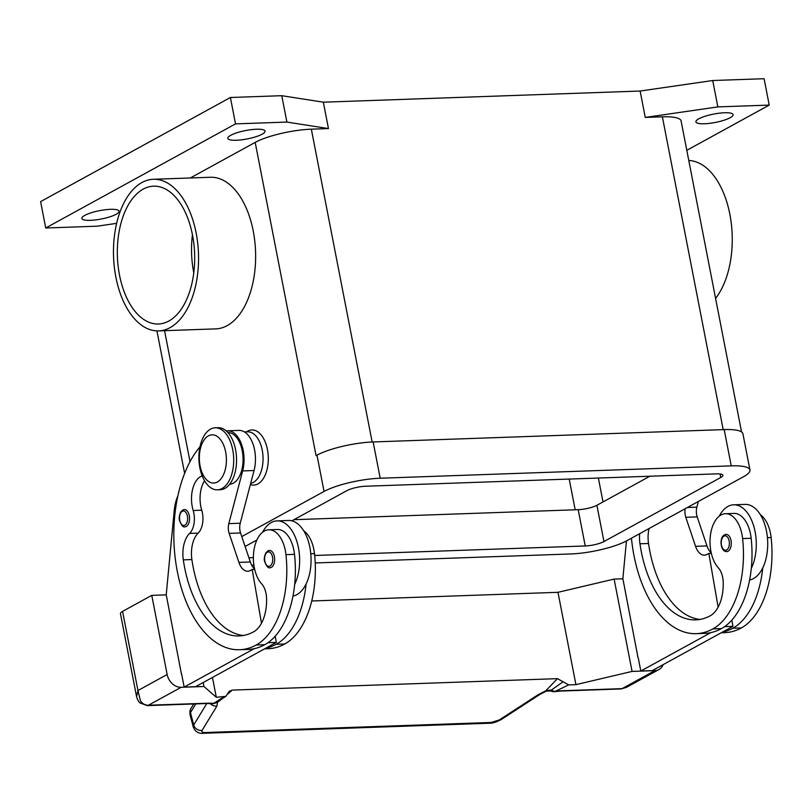 <?xml version="1.0" encoding="UTF-8"?>
<svg xmlns="http://www.w3.org/2000/svg" width="812" height="812" viewBox="0 0 812 812"><rect width="100%" height="100%" fill="white"/><g stroke="black" fill="none" stroke-linecap="round" stroke-linejoin="round"><path stroke-width="1.22" d="M262.144 134.183A18.96 4.263 -11 0 1 241.611 139.826A18.96 4.263 -11 0 1 227.827 138.355A18.96 4.263 -11 0 1 230.75 135.289A18.96 4.263 -11 0 1 251.284 129.656A18.96 4.263 -11 0 1 265.057 131.118A18.96 4.263 -11 0 1 262.144 134.183M116.146 214.277A18.96 4.263 -11 0 1 95.613 219.91A18.96 4.263 -11 0 1 81.839 218.448A18.96 4.263 -11 0 1 84.752 215.383A18.96 4.263 -11 0 1 105.286 209.75A18.96 4.263 -11 0 1 119.059 211.211A18.96 4.263 -11 0 1 116.146 214.277M730.201 117.71A18.96 4.263 -11 0 1 709.668 123.343A18.96 4.263 -11 0 1 695.884 121.881A18.96 4.263 -11 0 1 698.807 118.816A18.96 4.263 -11 0 1 719.341 113.183A18.96 4.263 -11 0 1 733.114 114.644A18.96 4.263 -11 0 1 730.201 117.71M715.595 298.4A75.851 42.498 -92 0 0 729.856 214.266A75.851 42.498 -92 0 0 688.789 160.492M196.159 233.054A75.851 42.498 -92 0 0 153.336 179.279A75.851 42.498 -92 0 0 115.862 277.105A75.851 42.498 -92 0 0 158.675 330.89A75.851 42.498 -92 0 0 196.159 233.054M153.336 179.279L210.42 177.27A75.851 42.498 88 0 1 253.242 231.044A75.851 42.498 88 0 1 215.759 328.88L158.675 330.89M168.825 321.034A68.959 38.631 88 0 1 158.431 323.998A68.959 38.631 88 0 1 118.095 265.879A68.959 38.631 88 0 1 143.186 189.135A68.959 38.631 88 0 1 153.58 186.171A68.959 38.631 88 0 1 193.926 244.29A68.959 38.631 88 0 1 168.825 321.034M193.784 272.842A68.959 38.631 88 0 1 192.444 234.709M246.543 431.872A27.578 15.448 88 0 1 267.432 449.513A27.578 15.448 88 0 1 250.38 484.531M639.704 533.657A24.137 13.52 -92 0 0 639.957 543.786A96.537 54.089 -92 0 0 695.752 619.871A96.537 54.089 -92 0 0 710.307 615.729A34.48 19.315 -92 0 0 723.198 582.072A17.235 9.663 -92 0 0 718.326 567.821A29.303 16.423 88 0 1 710.327 547.45A29.303 16.423 88 0 1 725.431 513.722A29.303 16.423 88 0 1 742.594 538.569A81.555 45.695 88 0 1 712.865 628.924A110.33 61.813 88 0 1 696.239 633.654A110.33 61.813 88 0 1 631.431 538.204M719.178 516.209A37.92 21.244 88 0 1 733.693 504.8A37.92 21.244 88 0 1 755.099 531.698A37.92 21.244 88 0 1 751.313 568.309A81.555 45.695 88 0 1 721.432 628.62A110.33 61.813 88 0 1 710.825 632.619L640.81 671.027L638.262 657.923M733.693 504.8L745.101 504.404A37.92 21.244 -92 0 1 766.518 531.292A37.92 21.244 -92 0 1 762.732 567.913A37.92 21.244 88 0 1 749.618 580.001M731.023 540.508A8.617 4.831 88 0 1 728.059 551.246A8.617 4.831 88 0 1 726.76 551.622C720.63 551.957 718.782 537.838 724.446 534.875L726.161 534.397A8.617 4.831 88 0 1 731.023 540.508M724.862 534.763A8.617 4.831 88 0 1 726.161 534.397M199.874 467.824A31.029 17.387 88 0 1 215.21 427.802A31.029 17.387 88 0 1 232.729 449.797A31.029 17.387 88 0 1 217.393 489.819A31.029 17.387 88 0 1 199.874 467.824M200.097 465.936A24.137 13.52 88 0 1 208.39 435.851A24.137 13.52 88 0 1 225.645 451.929A24.137 13.52 88 0 1 217.362 482.013A24.137 13.52 88 0 1 200.097 465.936M215.21 427.802L218.063 427.701A31.029 17.387 88 0 1 235.581 449.706A31.029 17.387 88 0 1 220.245 489.717L217.393 489.819M202.218 475.954A24.137 13.52 -92 0 0 193.185 510.494A17.235 9.663 88 0 1 189.592 533.423A24.137 13.52 -92 0 0 183.319 559.864A96.537 54.089 -92 0 0 239.114 635.948A96.537 54.089 -92 0 0 253.659 631.807A34.48 19.315 -92 0 0 266.559 598.15A17.235 9.663 -92 0 0 261.687 583.889A29.303 16.423 88 0 1 253.689 563.518A29.303 16.423 88 0 1 268.792 529.789A29.303 16.423 88 0 1 285.946 554.647A81.555 45.695 88 0 1 256.227 645.002A110.33 61.813 88 0 1 239.591 649.732A110.33 61.813 88 0 1 177.341 571.648A110.33 61.813 88 0 1 199.985 446.773M268.792 529.789L277.349 529.495A29.303 16.423 88 0 1 294.512 554.342A81.555 45.695 88 0 1 294.675 584.386A37.92 21.244 -92 0 0 298.451 547.765A37.92 21.244 -92 0 0 277.044 520.878A37.92 21.244 -92 0 0 262.54 532.286M227.847 432.532A25.862 14.484 88 0 1 236.322 437.14A25.862 14.484 88 0 1 242.646 465.692A25.862 14.484 88 0 1 229.664 484.216M303.739 530.835A29.303 16.423 88 0 1 314.488 553.642A81.555 45.695 88 0 1 284.768 643.997A110.33 61.813 88 0 1 268.133 648.727L264.57 648.849M244.453 431.943L247.64 431.832A25.862 14.484 88 0 1 256.298 436.44A25.862 14.484 88 0 1 262.743 464.099A25.862 14.484 88 0 1 250.685 483.384M277.044 520.878L288.463 520.472A37.92 21.244 88 0 1 309.869 547.369A37.92 21.244 88 0 1 306.094 583.98A81.555 45.695 88 0 1 276.202 644.292A110.33 61.813 88 0 1 265.605 648.291L195.59 686.698L184.172 687.094L254.186 648.686A110.33 61.813 88 0 1 248.157 649.427L239.591 649.732M271.421 567.324A8.617 4.831 88 0 1 270.122 567.7C268.386 568.542 266.549 566.451 264.631 561.417C263.88 559.356 264.316 556.474 265.92 552.789L267.808 550.942L269.513 550.465A8.617 4.831 88 0 1 274.385 556.575A8.617 4.831 88 0 1 271.421 567.324M186.324 526.43A8.617 4.831 88 0 1 185.024 526.795C183.289 527.648 181.452 525.557 179.533 520.512C178.782 518.452 179.219 515.579 180.822 511.885L182.71 510.048L184.415 509.571A8.617 4.831 88 0 1 189.287 515.681A8.617 4.831 88 0 1 186.324 526.43M663.181 664.612A13.794 10.992 -118.7 0 1 662.216 666.469A13.794 10.992 -118.7 0 1 658.968 669.524A13.794 10.992 -118.7 0 1 654.898 670.621L632.071 671.422L575.921 684.648L568.684 684.902L563.071 681.775L551.541 689.946A6.892 5.075 -115.6 0 0 555.144 691.398A6.892 1.533 82 0 1 554.819 691.631L561.275 691.042A6.892 3.867 -92 0 0 562.31 690.748A20.686 4.649 169 0 0 555.144 691.398L568.684 684.902M206.796 703.517L193.723 724.984L193.347 727.197M193.703 703.974L191.033 708.368C190.038 709.526 189.714 711.647 190.049 714.743L190.465 712.662A6.892 5.958 -148.7 0 1 191.033 708.368A6.892 5.958 -148.7 0 1 191.145 708.196M216.104 702.603A6.892 5.857 -122.9 0 1 216.073 702.624A6.892 5.857 -122.9 0 1 213.617 703.425A20.686 4.649 169 0 0 208.024 703.212L147.013 705.263L143.44 703.984L140.527 701.152L137.959 690.525L136.589 696.625M147.256 705.618A6.892 3.867 88 0 0 148.281 705.313L181.137 687.297A13.794 10.992 -118.7 0 1 172.306 683.714A13.794 10.992 -118.7 0 1 167.15 674.508L137.959 690.525L122.571 611.385A13.794 3.106 169 0 0 120.45 613.618L136.568 696.554C137.35 699.477 138.497 701.619 140.009 702.959L147.256 705.608A6.892 3.867 88 0 1 147.246 705.618A6.892 3.867 88 0 1 147.053 705.608M546.446 691.083A6.892 1.441 -111.9 0 1 546.374 691.113L550.8 690.982L551.541 689.946L545.705 690.87L538.153 694.707L499.309 719.95L491.27 722.467L205.091 732.546A6.892 3.867 88 0 1 203.447 733.287A6.892 3.867 88 0 1 203.254 733.287M208.024 703.212A6.892 3.867 88 0 1 206.979 703.507L211.364 703.659A6.892 6.892 0 0 0 216.073 702.624L225.888 696.32L216.317 697.305L203.964 686.495L181.137 687.297M205.091 732.546C202.401 732.546 201.396 731.835 202.086 730.414L216.936 706.014A6.892 5.958 -148.7 0 1 211.739 704.826A6.892 5.958 -148.7 0 1 210.217 703.537M190.038 714.733L193.297 727.044C195.063 731.653 198.443 733.733 203.436 733.277L489.616 723.218A6.892 3.867 -92 0 0 491.27 722.467M540.163 694.23A6.892 3.989 -123 0 1 540.021 694.341A6.892 3.989 -123 0 1 538.153 694.707M216.936 706.014L217.423 702.421A6.892 6.425 153.9 0 1 215.86 702.756M540.01 694.331L546.374 691.103A6.892 1.441 -111.9 0 1 545.705 690.87L557.509 678.649L232.151 690.109L229.258 691.296L225.888 696.32M222.407 698.564L217.423 702.421L217.119 701.72M561.275 691.042L621.007 688.941A6.892 3.867 -92 0 0 621.018 688.941L626.377 687.399L622.053 688.637L562.31 690.748M227.675 694.128L232.151 690.109M563.071 681.775L557.509 678.649M311.737 600.981L557.976 592.313L575.921 684.648M212.45 677.441L216.317 697.305M166.237 594.861L151.773 595.369L122.571 611.385M557.976 592.313L614.116 579.088L622.885 578.783M614.116 579.088L632.071 671.422M626.448 540.934L622.865 578.692L638.07 657.933M710.825 632.619A110.33 61.813 88 0 1 704.796 633.36L696.239 633.654M181.624 674.001L184.172 687.094M261.494 623.22L252.187 569.496L250.37 570.501A17.235 9.663 88 0 1 247.772 571.242A17.235 9.663 88 0 1 238.921 562.401L229.146 533.372A10.343 5.796 88 0 1 228.811 523.638L242.646 470.919A27.578 15.448 -92 0 0 227.604 430.817L239.022 430.411A27.578 15.448 88 0 1 254.054 470.524L240.23 523.232A10.343 5.796 -92 0 0 240.565 532.966L250.34 561.995A17.235 9.663 -92 0 0 254.603 568.999M227.604 430.817A27.578 15.448 -92 0 0 226.264 430.969M204.563 480.795A24.137 13.52 -92 0 0 201.741 510.2A17.235 9.663 88 0 1 198.158 533.129A24.137 13.52 -92 0 0 191.886 559.559A96.537 54.089 -92 0 0 243.377 635.491M181.421 674.011L166.227 594.76L174.204 510.718A34.48 19.315 -92 0 1 177.838 495.959M275.227 636.161L276.303 642.414L265.605 648.291M276.303 642.414L267.97 642.708M254.694 569.405L252.187 569.496M306.094 583.98A37.92 21.244 88 0 1 292.97 596.069M183.116 509.936A8.617 4.831 88 0 1 184.415 509.571M268.214 550.841A8.617 4.831 88 0 1 269.513 550.465M294.675 584.386A81.555 45.695 88 0 1 264.793 644.698A110.33 61.813 88 0 1 254.186 648.686M640.81 671.027L652.229 670.621L732.952 626.336L724.619 626.631M711.241 552.921A17.235 9.663 88 0 1 706.978 545.928L697.203 516.899A10.343 5.796 88 0 1 696.869 507.155L698.361 501.481M731.866 620.084L732.952 626.336M685.206 508.698A10.343 5.796 -92 0 0 685.795 517.295L695.569 546.324A17.235 9.663 -92 0 0 704.41 555.164A17.235 9.663 -92 0 0 707.008 554.423L708.835 553.429L711.342 553.337M708.835 553.429L718.133 607.143M649.032 528.541A24.137 13.52 -92 0 0 648.524 543.492A96.537 54.089 -92 0 0 700.025 619.424M762.732 567.913A81.555 45.695 88 0 1 732.85 628.224A110.33 61.813 88 0 1 722.244 632.213M725.431 513.722L733.987 513.417A29.303 16.423 88 0 1 751.151 538.265A81.555 45.695 88 0 1 751.313 568.309M760.377 514.757A29.303 16.423 88 0 1 771.126 537.564A81.555 45.695 88 0 1 741.407 627.92A110.33 61.813 88 0 1 724.781 632.649L721.208 632.781M190.323 177.98L255.191 142.394A41.371 9.308 -11 0 1 311.341 129.179L328.464 128.57L286.9 122.074L235.521 123.881L45.726 227.999L97.105 226.193L116.634 223.361M241.783 536.57L324.049 491.443A41.371 9.308 -11 0 1 380.199 478.227L731.236 465.865A41.371 9.308 -11 0 1 749.953 469.986L742.899 433.709A41.371 9.308 169 0 0 724.192 429.589L373.144 441.951A41.371 9.308 169 0 0 316.995 455.167L316.081 455.664A41.371 9.308 -11 0 1 316.284 455.562M45.726 227.999L40.6 201.62L230.395 97.501L281.764 95.694L323.338 102.19L640.13 91.035L645.256 117.425L662.379 116.816A41.371 9.308 -11 0 1 681.095 120.937L741.539 431.913M645.256 117.425L717.849 106.9L769.218 105.093L686.8 150.311M281.764 95.694L286.9 122.074M230.395 97.501L235.521 123.881M323.338 102.19L328.464 128.57M640.13 91.035L712.723 80.52L717.849 106.9M712.723 80.52L764.092 78.713L769.218 105.093M203.193 682.527L203.964 686.495M151.773 595.369L167.15 674.508M291.833 520.837L346.886 490.641A13.794 3.106 -11 0 1 365.593 486.236L716.641 473.873A13.794 3.106 -11 0 1 722.883 475.243A13.794 3.106 -11 0 1 720.762 477.476L603.955 541.553A13.794 3.106 -11 0 1 585.239 545.958L314.68 555.479M245.112 546.466L256.896 540M293.924 519.69L578.195 509.682A13.794 3.106 169 0 0 596.911 505.277L649.864 476.228M253.374 557.641L248.929 557.793M749.953 469.986A41.371 9.308 -11 0 1 743.589 476.674L626.793 540.751A41.371 9.308 -11 0 1 570.643 553.967L315.208 562.96M253.892 565.111L251.7 565.193M723.969 536.123A7.237 4.06 88 0 1 729.156 540.944A7.237 4.06 88 0 1 726.669 549.968A7.237 4.06 88 0 1 721.482 545.146A7.237 4.06 88 0 1 723.969 536.123M285.946 554.647L294.512 554.342M310.783 553.764L314.488 553.642M270.02 566.045A7.237 4.06 88 0 1 264.844 561.224A7.237 4.06 88 0 1 267.331 552.201A7.237 4.06 88 0 1 272.507 557.022A7.237 4.06 88 0 1 270.02 566.045M184.923 525.151A7.237 4.06 88 0 1 179.746 520.319A7.237 4.06 88 0 1 182.233 511.296A7.237 4.06 88 0 1 187.41 516.117A7.237 4.06 88 0 1 184.923 525.151M202.086 730.414A6.892 5.958 -148.7 0 1 196.89 729.227A6.892 5.958 -148.7 0 1 193.723 724.984L190.465 712.662L195.804 703.902M211.364 703.659A6.892 5.633 -81.9 0 0 213.617 703.425L223.554 697.051M489.606 723.208C492.468 723.34 496.325 722.132 501.156 719.574A6.892 3.989 -123 0 1 499.309 719.95M621.018 688.941A6.892 3.867 -92 0 0 622.053 688.637L654.898 670.621M250.34 561.995L238.921 562.401M240.565 532.966L229.146 533.372M240.23 523.232L228.811 523.638M254.054 470.524L242.646 470.919M276.202 644.292L284.768 643.997M193.185 510.494L201.741 510.2M189.592 533.423L198.158 533.129M183.319 559.864L191.886 559.559M256.227 645.002L264.793 644.698M695.569 546.324L706.978 545.928M685.795 517.295L697.203 516.899M687.409 507.49L696.869 507.155M648.524 543.492L639.957 543.786M751.151 538.265L742.594 538.569M721.432 628.62L712.865 628.924M771.126 537.564L767.431 537.696M741.407 627.92L732.85 628.224M603.011 501.928L598.373 478.035M575.18 509.794L569.212 479.06M255.191 142.394L316.081 455.664M311.341 129.179L372.14 441.992M164.562 330.677L190.018 461.652M662.379 116.816L723.187 429.629M585.239 545.958L578.195 509.682M603.955 541.553L596.911 505.277M720.762 477.476L720.071 473.975M324.049 491.443L316.995 455.167M380.199 478.227L373.144 441.951M731.236 465.865L724.192 429.589M206.979 703.507L147.246 705.618M501.166 719.584L540.01 694.341M550.8 690.982A6.892 6.892 0 0 0 554.819 691.631M626.377 687.399L658.968 669.524M156.929 330.88L184.628 473.355"/></g></svg>
